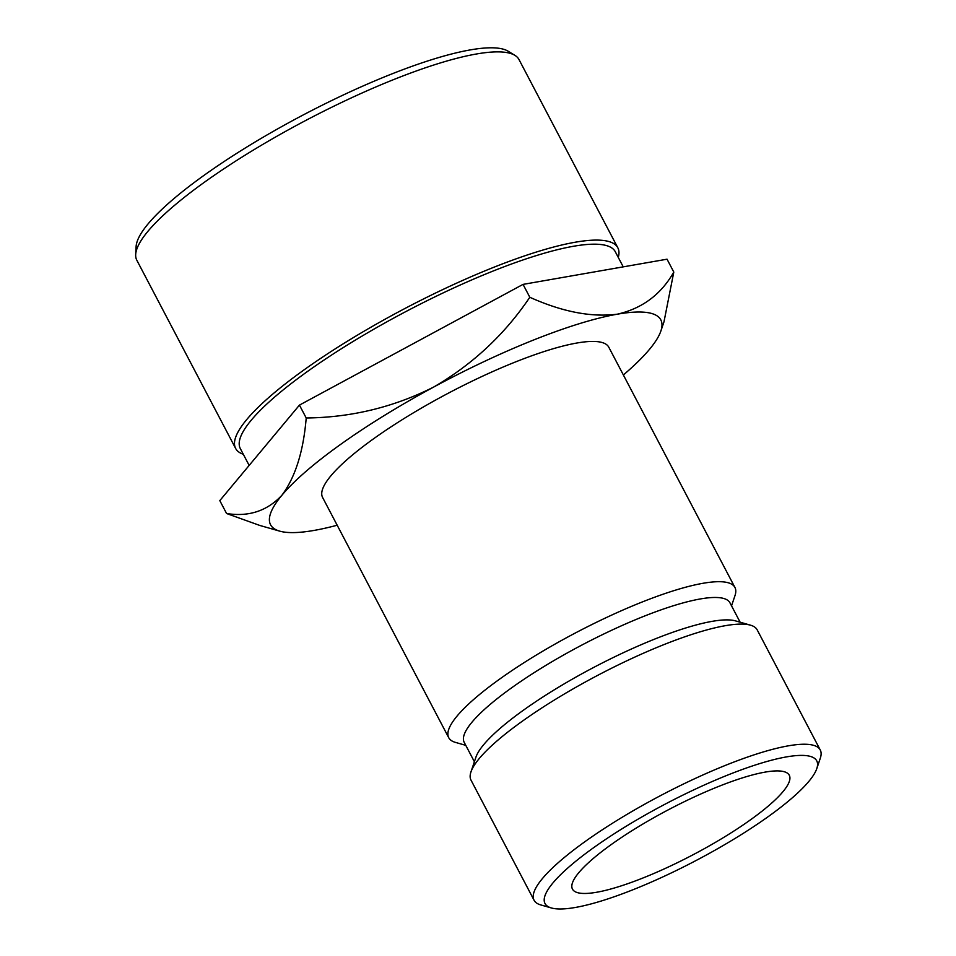 <?xml version="1.0" encoding="UTF-8"?>
<svg xmlns="http://www.w3.org/2000/svg" width="956" height="956" viewBox="0 0 956 956"><rect width="100%" height="100%" fill="white"/><g stroke="black" fill="none" stroke-linecap="round" stroke-linejoin="round"><path stroke-width="1.43" d="M808.86 781.387A153.462 32.145 152.3 0 0 816.794 768.6A153.462 32.145 152.3 0 0 712.387 781.446A153.462 32.145 152.3 0 0 552.903 882.986A153.462 32.145 152.3 0 0 551.361 907.961A153.462 32.145 152.3 0 0 678.581 869.41A153.462 32.145 152.3 0 0 808.86 781.387M551.361 907.961L540.761 904.926A161.624 33.854 -27.7 0 1 534.069 900.253A161.624 33.854 -27.7 0 1 542.375 878.624A161.624 33.854 -27.7 0 1 695.072 778.531A161.624 33.854 -27.7 0 1 820.26 749.994A161.624 33.854 -27.7 0 1 820.32 758.156L816.794 768.6M135.68 254.499L136.111 246.588A211.754 44.358 -27.7 0 1 390.956 74.281A211.754 44.358 -27.7 0 1 508.186 51.242L514.937 55.376A215.829 45.207 152.3 0 0 395.449 78.87A215.829 45.207 152.3 0 0 135.68 254.499A215.829 45.207 152.3 0 0 136.816 260.211L235.63 448.436A215.829 45.207 -27.7 0 1 494.264 267.094A215.829 45.207 -27.7 0 1 617.827 247.783A215.829 45.207 -27.7 0 1 618.281 257.427M617.827 247.783L519 59.559A215.829 45.207 152.3 0 0 514.937 55.376M623.228 266.855L615.282 251.715A211.754 44.358 152.3 0 0 494.061 270.668A211.754 44.358 152.3 0 0 240.315 448.579L249.157 465.417M782.988 791.652A122.44 25.645 -27.7 0 1 667.312 867.486A122.44 25.645 -27.7 0 1 572.465 889.104A122.44 25.645 -27.7 0 1 578.762 872.72A122.44 25.645 -27.7 0 1 694.438 796.886A122.44 25.645 -27.7 0 1 789.286 775.268A122.44 25.645 -27.7 0 1 782.988 791.652M731.543 605.829L734.985 595.624A161.624 33.854 152.3 0 0 734.925 587.45L608.781 347.183A161.624 33.854 152.3 0 0 483.593 375.72A161.624 33.854 152.3 0 0 330.895 475.813A161.624 33.854 152.3 0 0 322.59 497.443L448.734 737.709A161.624 33.854 152.3 0 0 455.426 742.382L465.787 745.357M734.925 587.45A161.624 33.854 152.3 0 0 609.737 615.987A161.624 33.854 152.3 0 0 457.052 716.08A161.624 33.854 152.3 0 0 448.734 737.709M740.135 622.213L729.954 602.818A150.08 31.44 152.3 0 0 613.704 629.311A150.08 31.44 152.3 0 0 471.917 722.258A150.08 31.44 152.3 0 0 464.198 742.334L474.391 761.741M820.26 749.994L757.188 629.861A161.624 33.854 152.3 0 0 750.496 625.176L735.511 620.886A150.08 31.44 152.3 0 0 611.087 658.588A150.08 31.44 152.3 0 0 483.688 744.664A150.08 31.44 152.3 0 0 475.921 757.176L470.95 771.946A161.624 33.854 152.3 0 0 470.997 780.108L534.069 900.253M750.496 625.176A161.624 33.854 152.3 0 0 616.512 665.782A161.624 33.854 152.3 0 0 479.303 758.478A161.624 33.854 152.3 0 0 470.95 771.946M281.889 495.268A220.394 46.163 -27.7 0 1 433.51 387.144A220.394 46.163 -27.7 0 1 617.313 314.189C591.429 317.488 562.271 311.847 529.815 297.268C504.696 334.504 472.587 364.463 433.51 387.144C393.645 407.22 351.21 417.497 306.207 417.987C303.422 451.471 295.32 477.235 281.889 495.268C267.178 510.97 248.739 517.053 226.572 513.503L259.745 525.43L279.678 531.13A220.394 46.163 -27.7 0 1 281.889 495.268M337.181 525.226A220.394 46.163 -27.7 0 1 314.07 530.425A220.394 46.163 -27.7 0 1 279.678 531.13M660.883 330.991L664.002 321.754L673.801 272.078C661.074 294.448 642.241 308.489 617.313 314.189A220.394 46.163 152.3 0 1 660.883 330.991A220.394 46.163 152.3 0 1 649.483 349.358A220.394 46.163 -27.7 0 1 623.372 374.967M226.572 513.503L219.808 500.621L299.443 405.105L523.052 284.386L667.037 259.196L673.801 272.078M299.443 405.105L306.207 417.987M523.052 284.386L529.815 297.268M243.314 454.279A215.829 45.207 -27.7 0 1 235.63 448.436"/></g></svg>

